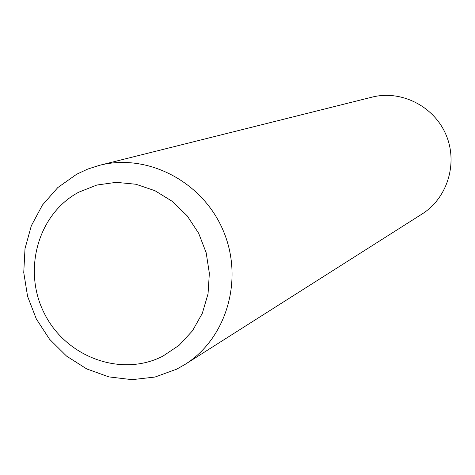 <?xml version="1.0" encoding="UTF-8"?>
<svg xmlns="http://www.w3.org/2000/svg" width="475" height="475" viewBox="0 0 475 475"><rect width="100%" height="100%" fill="white"/><g stroke="black" fill="none" stroke-linecap="round" stroke-linejoin="round"><path stroke-width="0.71" d="M185.042 364.42L422.133 213.964C447.575 198.004 458.233 162.925 445.936 134.585C433.871 106.145 401.108 89.704 372.008 97.143L99.602 165.294C147.422 153.009 202.362 181.474 223.048 230.221C244.12 278.801 226.896 338.224 185.042 364.42L176.789 369.111L155.04 377.037L132.008 379.662L108.84 376.883L86.676 368.897L66.583 356.119L49.525 339.192L36.32 318.957L27.586 296.376L23.75 272.555L25.009 248.627L31.326 225.762L42.423 205.069L57.784 187.589L76.683 174.218L87.851 169.035L99.602 165.294M78.707 192.209L96.817 185.048L116.227 182.341L135.957 184.252L155.004 190.718L172.383 201.43L187.197 215.852L198.657 233.255L206.174 252.736L209.35 273.279L208.044 293.829L202.32 313.322L192.512 330.766L179.134 345.277L162.895 356.143C121.517 377.5 66.536 357.467 44.656 314.022C22.177 270.892 37.691 214.065 78.707 192.209"/></g></svg>
